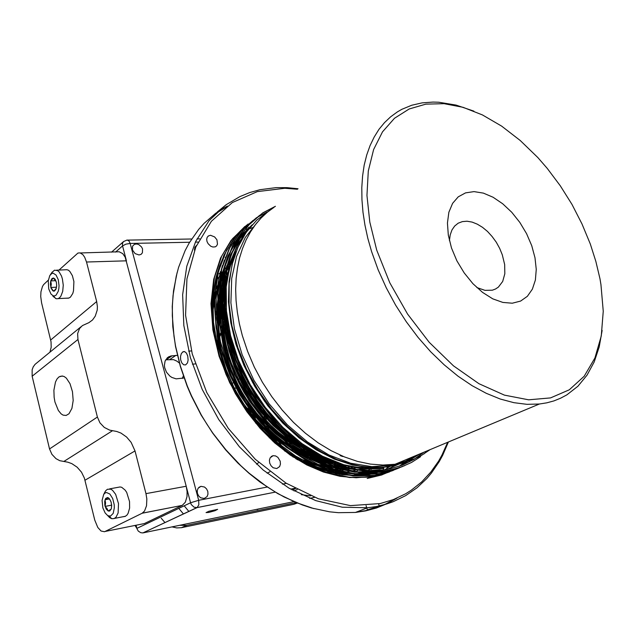 <?xml version="1.0" encoding="UTF-8"?>
<svg xmlns="http://www.w3.org/2000/svg" width="635" height="635" viewBox="0 0 635 635"><rect width="100%" height="100%" fill="white"/><g stroke="black" fill="none" stroke-linecap="round" stroke-linejoin="round"><path stroke-width="0.95" d="M80.264 252.968L119.142 251.817L122.753 253.603L125.174 257.183L186.23 486.275L187.111 491.506L186.992 496.602L185.341 502.174L182.245 505.412L142.137 513.199L104.529 531.709L101.076 530.979L97.774 527.423L94.813 520.144L84.407 478.084L81.502 472.186L77.192 467.241L71.834 463.661L67.897 462.193L59.769 460.653L55.983 458.597L51.927 454.342L49.57 448.969L97.393 417.06L77.946 339.495L32.163 376.269L49.57 448.969M142.137 513.199L144.526 510.984L146.494 505.801L146.828 498.983L145.947 493.609L186.23 486.275M97.393 417.06L99.949 422.815L104.267 427.418L109.672 430.157L116.784 431.467L120.928 433.102L126.587 437.007L131.167 442.341L134.985 450.898L145.947 493.609M126.484 260.81L86.535 262.041L96.671 301.554L97.409 306.729L97.226 310.078L95.29 316.174L92.527 319.929L88.924 322.667L82.431 325.58L79.494 328.557L77.597 333.645L77.946 339.495M182.229 505.412L144.359 523.565L105.339 531.416M49.943 352.163L51.189 347.178L51.038 341.828L41.561 302.855L40.727 296.497L40.989 291.767L42.481 286.488L43.632 284.583L48.339 280.083M32.163 376.269L32.131 369.705L33.266 366.784L35.1 364.339L80.994 326.755M59.063 270.073L77.914 253.024L80.058 252.913L82.868 254.651L84.709 257.246L86.535 262.041M54.951 401.955L58.341 410.472L61.111 413.837L63.111 415.123L66.127 415.457L68.985 413.758L71.89 408.416L73.152 400.558L72.493 391.739L70.048 383.723L66.318 378.111L64.198 376.571L62.047 375.976L58.912 376.968L56.991 379.016L55.459 382.032L53.864 390.223L54.102 397.296L54.951 401.955M66.913 298.188L68.691 298.172L70.429 297.172L72.771 293.481L73.541 290.862L73.866 281.527L72.39 275.646L69.882 271.423L68.382 270.208L66.834 269.677L56.547 270.161M52.967 296.331L56.293 298.791L58.015 298.704L59.619 297.744L60.889 296.172L62.698 291.386L63.246 285.218L62.42 278.892L61.531 276.066L59.031 271.812L57.547 270.589L54.483 270.232L51.665 272.828M50.935 293.981L53.157 295.799L54.634 295.918L56.039 295.196L58.214 291.497L58.817 288.782L59.031 285.75L58.229 279.662L56.063 275.019L53.173 273.185L51.721 273.51L49.792 275.574L48.236 280.876L48.736 288.925L50.935 293.981M56.213 281.694L53.427 278.019L50.744 280.916L51.252 284.162L50.84 287.457L53.61 291.147L54.396 291.06L55.896 289.417L56.666 286.028L56.436 282.615L55.309 279.543L53.697 278.074L52.07 278.479L50.744 280.916L50.379 284.123L51.117 288.298L52.903 290.87L54.332 290.639L56.309 288.282M55.824 280.702L50.744 280.916M56.539 287.195L50.84 287.457M123.301 516.715L125.174 516.43L126.929 515.144L128.143 513.326L129.588 508.079L129.508 501.594L126.643 492.371L125.127 490.053L121.714 487.291L119.983 486.966L109.609 488.902M107.688 515.636L109.72 517.7L111.855 518.739L114.181 518.581L115.991 517.255L118.086 513.024L118.531 503.626L115.673 494.332L112.514 490.268L110.776 489.204L107.442 489.283L105.783 490.641L104.378 493.093M105.148 513.032L107.791 515.691L110.53 516.072L113.157 513.382L114.316 508.016L114.213 504.801L112.681 498.523L109.815 493.99L106.482 492.53L104.942 493.109L103.656 494.522L102.06 500.451L102.902 507.929L105.148 513.032M111.196 502.317L110.085 499.888L108.077 497.681L105.037 499.737L105.529 502.976L105.093 506.389L107.093 508.619L108.18 511.032L109.72 511.04L111.292 508.889L111.696 505.627L111.077 501.928L109.418 498.721L107.553 497.538L105.68 498.459L104.672 501.428L104.854 505.397L106.18 509.016L108.18 511.032L111.244 509.016L111.657 504.865M109.363 498.959L105.037 499.737M111.673 505.174L105.093 506.389M196.509 245.451L194.85 247.285L194.508 250.222M258.802 462.502L256.516 464.217M273.121 455.66L270.185 457.732L269.407 460.24L269.716 463.129L271.05 465.812L273.145 467.781L276.796 468.582L279.662 466.582L280.464 464.082L280.186 461.193L277.908 457.375L275.582 455.906L273.121 455.66M210.526 235.291L208.494 235.863L207.161 237.339L206.685 239.292L207.01 241.522L208.097 243.713L210.756 246.213L212.852 247.015L215.265 246.832L216.638 245.888L217.519 244.197L216.924 239.808L214.646 236.903L210.526 235.291M297.41 189.246L284.805 188.309L257.302 191.603L232.339 202.605L211.36 221.266L195.802 247.055L186.912 278.924L185.595 315.254L192.278 353.917L206.772 392.478L228.243 428.379L255.278 459.248L286.028 483.156L318.429 498.8L350.441 505.579L380.222 503.563L393.422 499.578L405.59 493.776L411.25 490.228L421.664 481.933L430.8 472.162L438.594 461.073L441.976 455.081L447.667 442.317M385.667 472.369L371.435 476.401L356.124 477.742L340.05 476.298L323.437 472.027L306.84 464.987L290.393 455.176L274.709 442.889L260.08 428.308L246.84 411.726L235.466 393.716L226.092 374.452L219.059 354.719L214.455 334.772L212.392 315.071L212.392 301.839L213.074 293.314L216.035 277.154L219.591 265.962L222.567 258.993M246.396 229.441L250.19 227.132M390.152 466.273L384.826 469.757M382.389 471.146L379.976 472.4M355.973 512.183L365.379 510.707L375.452 508.024L385.58 504.039L395.026 498.935M225.6 207.383L215.209 213.987M177.086 272.701L173.498 290.933L172.244 306.435L172.791 326.668L175.49 346.408L180.3 366.371L187.182 386.231L191.365 396.002L201.136 415.028L212.638 433.086L225.655 449.858L237.911 463.042L248.801 473.083L260.144 482.108L277.781 493.601L295.839 502.483L313.96 508.643M298.061 188.738L286.956 187.635L275.987 187.635L259.969 189.738L249.706 192.58L239.855 196.588L226.068 204.764L209.105 220.655L195.77 241.348L186.769 266.295L182.658 294.703L183.817 325.517L190.365 357.513L202.16 389.326L218.734 419.537L239.379 446.818L263.16 469.987L288.988 488.14L315.73 500.634L342.249 507.167L367.53 507.746L376.198 506.532L386.493 504.015L393.16 501.698L405.654 495.641L416.949 487.815L426.934 478.377L431.411 473.099L439.293 461.542L442.69 455.303L448.366 442.023M216.011 213.035L204.065 223.353L198.668 229.378L189.174 243.062L185.142 250.682L178.61 267.367L176.173 276.368L173.03 295.497L172.363 305.546L172.315 315.849L173.974 336.217L175.593 346.162L180.419 366.173L187.317 386.064L191.508 395.859L201.295 414.933L206.859 424.124L212.82 433.03L225.869 449.834L240.855 465.677L249.11 473.154L266.351 486.346L275.249 492.006L284.258 497.014L302.458 505.008L311.563 507.976L329.557 511.818L338.36 512.691L355.409 512.405L365.728 510.842L376.452 507.96L387.128 503.642L397.042 498.086M227.33 206.065L216.686 212.55M377.42 506.659L379.405 506.42L374.602 508.23L367.26 509.913L377.42 506.659M187.754 355.997L188.158 360.037L187.508 362.879L185.682 364.895L183.69 364.768L181.856 362.95L180.681 359.807L180.53 356.552L181.277 353.703L182.721 351.917L184.682 351.663L186.484 353.171L187.754 355.997M248.396 227.679L248.88 227.465M249.047 227.393L249.706 227.108M249.968 226.989L250.492 226.774M231.783 383.699L234.315 382.079M238.419 379.452L239.474 378.77M240.197 378.309L240.935 377.841M226.012 324.866L225.481 325.707M224.179 327.906L223.623 328.898M222.766 330.478L222.099 331.756M221.432 333.113L221.218 333.542M221.004 333.994L219.535 337.28M218.877 338.86L217.94 341.281M217.749 341.805L217.122 343.551M225.925 324.048L225.409 324.826M223.869 327.303L223.528 327.874M222.647 329.414L221.909 330.756M220.853 332.788L219.345 335.939M218.488 337.883L216.797 342.13M224.584 289.314L223.409 285.194M222.163 280.789L221.742 279.321M221.686 279.122L221.48 278.392M218.996 269.629L218.813 268.986M358.37 467.431L356.822 467.733M355.243 468.027L352.385 468.574M351.361 468.773L350.591 468.924M349.067 469.209L344.551 470.075M343.067 470.36L338.669 471.202M337.225 471.48L334.177 472.059M332.764 472.329L328.708 473.107M225.028 301.474L225.766 316.722L227.536 329.224L231.196 345.035L235.902 359.378L241.856 373.499L248.983 387.191L257.199 400.288L266.382 412.591L276.408 423.958L287.131 434.221L298.41 443.27L310.086 450.985L322.001 457.287L333.994 462.129L345.916 465.455L357.624 467.273L368.991 467.614L358.505 469.638M355.433 470.233L350.623 471.162M346.075 472.623L349.059 471.464L344.424 472.353M342.908 472.646L333.978 474.369M333.375 472.408L336.121 471.21M337.034 470.813L337.788 470.487L337.28 468.947M233.974 387.937L237.617 388.374M244.356 390.446L246.213 391.311M247.658 392.081L249.444 393.144M268.121 430.268L269.661 435.475M269.462 436.769L269.264 437.848M263.088 412.591L263.485 413.964M264.057 415.981L264.97 419.203M265.7 421.767L266.343 424.029M266.867 425.855L267.454 427.934M272.407 440.809L272.963 440.325M240.951 377.873L240.22 378.341M239.49 378.809L238.435 379.484M234.331 382.111L231.799 383.738M293.878 501.65L142.907 532.884L140.716 532.702L138.303 531.074L137.065 528.963L136.088 525.232M208.74 512.461L215.003 510.731L217.646 509.381L208.939 511.27L206.089 512.596L208.74 512.461M314.508 497.38L309.761 498.364M216.718 275.915L217.702 274.725M220.416 271.701L221.282 270.796M223.925 268.264L224.734 267.541M227.29 265.406L229.711 263.581M216.67 276.09L217.67 274.868M220.385 271.804L221.258 270.883M223.909 268.319L224.719 267.581M226.449 266.097L229.743 263.549L226.377 266.343M349.171 466.812L347.52 467.471L349.163 466.812M346.115 467.979L347.043 467.654L346.146 467.987M345.083 468.36L341.662 469.432M340.447 469.765L337.764 470.408M306.205 449.104L293.426 441.603M282.504 433.499L270.843 422.846L260.001 410.678L250.301 397.312L245.967 390.287L241.998 383.119L235.26 368.514L230.164 353.909L226.624 339.304M224.703 325.596L224.203 315.008L224.592 304.657M322.818 457.668L309.69 452.874M303.093 449.707L287.647 440.214L272.637 427.847M226.87 350.782L223.202 331.843L222.218 312.952M222.623 305.538L225.266 289.544M329.581 460.819L320.04 458.533M315.349 457.017L305.983 453.247L296.68 448.477M287.972 443.039L273.447 431.681L259.842 417.909L247.729 402.185L242.395 393.787L237.601 385.159L229.751 367.546L224.298 349.996L221.059 332.216M220.194 319.191L220.488 308.618L221.718 298.418M222.679 293.513L225.941 282.162M335.732 462.955L327.208 461.804M323.612 461.058L310.182 456.97M304.459 454.589L292.235 448.223L280.051 439.992M266.787 428.601L254.23 414.925L246.666 404.876L239.887 394.279L231.37 377.746L226.878 366.57L223.361 355.473M219.654 338.098L218.273 323.501L218.559 309.221M219.25 302.966L222.202 289.052M223.306 285.504L226.695 276.931M340.082 464.233L336.542 464.145M336.479 464.145L332.391 463.852M329.501 463.526L319.135 461.526M314.92 460.359L298.648 453.93M291.37 450.04L280.194 442.77L271.955 436.316L261.398 426.474L253.936 418.251M226.322 371.792L222.909 362.085L219.456 349.202L217.194 336.121L216.344 326.295M216.321 314.642L217.853 300.728M219.607 292.735L221.678 285.94M224.052 279.876L227.386 273.121M212.836 311.38L215.416 296.624L219.94 283.226M221.051 280.749L224.33 274.518M225.393 272.756L228.489 268.184M229.489 266.859L230.092 266.081M343.249 466.519L341.328 466.749M339.55 466.923L333.573 467.169M331.319 467.146L323.525 466.574M320.492 466.146L309.515 463.717M301.165 460.931L295.735 458.684M212.987 300.022L215.011 292.648M216.217 289.115L219.131 282.146M221.742 277.09L223.218 274.582M225.917 270.502L228.886 266.613M229.846 265.47L230.576 264.636M338.169 469.186L333.2 469.789M331.367 469.932L317.738 469.582M215.098 282.948L218.257 277.574M219.281 276.034L222.25 271.986M223.218 270.804L226.012 267.613M226.925 266.66L229.584 264.073M230.457 263.295L231.315 262.541M345.035 468.352L341.582 469.408M340.352 469.741L337.749 470.352M308.427 450.477L295.974 443.571M285.909 436.547L273.034 425.426L261.056 412.448L255.532 405.376L245.65 390.35L241.356 382.532L234.188 366.625L228.965 350.758L225.552 334.764M224.195 322.35L223.972 312.174L224.584 302.252M324.033 458.216L311.229 453.779M304.935 450.913L290.774 442.698L276.844 432.03M258.596 413.226L249.928 401.661L244.102 392.517L238.911 383.088L233.069 370.292M225.179 344.988L222.48 327.755L222.044 310.713M222.567 303.72L225.338 288.465M330.478 461.161L321.072 459.034M316.548 457.652L307.594 454.215L298.736 449.897M290.552 445.064L275.161 433.562L260.691 419.314L254.016 411.321L242.181 394.025L237.141 384.929L229.005 366.371L223.496 347.885L220.472 329.12M219.932 316.659L220.416 306.657L221.75 297.029M222.742 292.338L226.036 281.408M336.359 463.153L327.946 462.113M313.547 458.78L324.453 461.439L311.491 457.692M306.006 455.517L294.537 449.842L283.043 442.524M271.137 433.022L261.064 423.196L251.722 412.25L239.506 394.224L229.902 375.11L225.092 362.228L221.536 349.44M218.853 334.185L217.94 320.604L218.496 307.372M219.258 301.442L222.282 288.115M223.401 284.694L226.782 276.392M340.535 464.352L336.979 464.304M336.875 464.296L332.938 464.05M330.121 463.756L320.04 461.947M315.968 460.875L300.355 455.009M293.457 451.501L276.431 440.293L269.319 434.411L260.199 425.648M222.79 362.672L218.011 343.368L215.995 323.826M216.202 312.587L217.853 299.537M219.678 291.719L221.742 285.25M224.147 279.289L227.465 272.717M228.544 270.875L228.767 270.518M344.829 465.717L342.202 466.011M341.781 466.042L339.447 466.209M337.439 466.288L330.589 466.177M327.97 465.979L318.706 464.614M315.008 463.796L301.141 459.295M295.18 456.676L284.448 450.882M212.796 309.674L215.511 295.505L220.027 282.638M221.139 280.233L224.409 274.161M225.465 272.439L228.544 267.962M229.537 266.66L230.164 265.867M343.432 466.582L341.559 466.82M339.812 466.995L333.939 467.289M331.732 467.281L324.112 466.796M321.159 466.415L310.507 464.193M302.3 461.581L297.053 459.51M213.05 298.902L215.067 291.894M216.313 288.393L219.194 281.678M221.821 276.709L223.274 274.28M225.981 270.264L228.933 266.454M229.886 265.327L230.624 264.493M338.344 469.233L328.478 470.162L318.294 469.789M337.502 469.884L335.193 470.337M333.605 470.559L326.342 471.122M322.897 471.138L322.096 471.122M342.146 456.001L340.154 455.716M297.609 443.325L285.766 435.189M273.471 424.569L264.954 415.655L257.024 405.94L246.547 390.207L238.046 373.65L233.577 362.466L230.084 351.369M226.624 335.272L225.409 324.818L225.052 314.468M313.396 453.334L303.276 448.786M296.291 444.929L288.528 439.912L278.352 432.062L270.954 425.355L261.604 415.425M232.418 366.236L229.164 356.616L225.901 343.813L224.219 334.073L223.107 321.088M223.091 313.007L224.687 297.521M323.207 458.2L314.285 455.525M309.348 453.644L299.49 449.016L289.584 443.174M280.146 436.388L267.986 425.664L256.683 413.258L246.61 399.502L242.133 392.255L238.061 384.842L231.227 369.76L226.187 354.695L222.822 339.55M221.401 327.843L221.043 316.365L221.774 305.205M222.52 299.91L225.393 287.703M326.898 460.47L321.929 459.446M318.151 458.47L304.014 453.334M297.966 450.421L284.599 442.357L271.518 432.086M254.937 414.853L248.388 406.337L240.554 394.319L235.434 384.969L229.679 372.277M309.118 457.303L300.506 453.771L291.925 449.374M284.162 444.587L269.637 433.411L256.032 419.759L243.935 404.122L238.625 395.756L233.863 387.144L226.123 369.586L220.805 352.1L217.749 334.351M217.059 322.612L217.964 306.721M219.297 298.871L221.321 290.981M224.322 282.623L226.56 277.765M342.313 464.995L339.908 465.288M339.654 465.312L337.233 465.518M335.359 465.63L329.073 465.638M326.7 465.511L318.5 464.526M315.309 463.931L303.752 460.748M299.014 458.994L290.044 454.938M212.788 306.411L216.551 291.902M324.215 470.448L337.368 469.059M336.217 468.852L336.113 470.575M343.233 456.47L341.82 456.295M325.112 459.034L316.444 456.692M311.856 455.097L302.855 451.255L293.862 446.445M285.607 441.119L271.748 430.022L258.786 416.679L247.253 401.558L242.165 393.502L237.585 385.231L230.053 368.356L224.758 351.544L221.536 334.518M220.583 322.429L220.71 312.182L221.71 302.26M222.552 297.418L225.528 286.091M331.279 461.447L323.477 460.169M319.913 459.343L306.745 454.993M301.196 452.549L289.552 446.214L277.971 438.166M265.652 427.395L253.579 414.131L246.301 404.408L239.776 394.176L231.553 378.214L227.203 367.435L223.766 356.719M220.194 340.527L218.71 326.588L218.757 312.888M219.313 306.776L221.917 293.005M222.933 289.457L226.116 280.805M332.423 462.772L328.644 462.399M325.755 461.994L315.452 459.748M311.301 458.494L295.481 451.85M288.512 447.961L278.09 440.968L270.439 434.84L260.612 425.585L253.659 417.901M226.354 371.856L223.155 362.736L219.885 350.631L218.13 341.424L216.781 329.097M216.598 318.23L217.884 304.205M219.377 296.704L221.401 289.512M223.504 283.774L225.369 279.551M340.05 465.455L337.741 465.685M335.931 465.812L329.867 465.923M327.589 465.836L319.746 465.058M316.714 464.558L305.824 461.859M298.061 459.081L292.767 456.779M212.828 304.03L214.781 296.251M215.781 293.1L218.686 285.679M346.012 466.034L344.368 466.638M344.019 466.765L342.821 467.162M341.693 467.519L338.074 468.511M336.209 468.94L334.613 469.257L335.534 470.432M216.305 277.527L217.408 276.034M219.202 273.78L221.091 271.589M223.774 268.788L224.631 267.954M230.561 262.93L231.402 262.311L230.561 262.93M346.321 468.027L347.162 467.685L346.337 468.035M342.13 469.535L345.337 468.424L342.186 469.551M341.058 469.908L337.463 470.916M334.002 470.67L333.677 471.749L332.502 470.257M216.249 277.765L217.368 276.225M219.162 273.939L221.067 271.709M223.75 268.867L224.615 268.018M226.37 266.39L229.735 263.565M340.995 469.892L337.36 470.892M334.613 469.257L334.042 470.027M405.622 461.804L396.478 464.963L386.905 466.947L370.332 467.662L352.608 465.09L334.351 459.129L316.278 449.937L299.061 437.896L282.805 423.116L267.764 405.67L254.611 386.151L243.888 365.355L235.942 344.138L230.791 322.921L228.441 301.752L229.052 281.432L232.553 262.755M383.08 468.543L363.379 469.067L342.241 464.971L320.723 456.208L299.99 443.214L280.654 426.45L262.953 405.94L247.967 382.643L236.514 357.878L228.989 332.946L225.322 307.919L225.75 283.869L230.188 262.08L238.141 243.523L249.237 228.306M379.285 470.13L375.571 470.583M363.426 470.908L343.09 467.876L322.167 460.407L301.736 448.794L282.615 433.594L264.835 414.75L249.317 392.938L236.911 369.276L228.163 345.075L223.068 320.794L221.758 296.87L224.322 274.558L230.481 254.897L239.705 238.49L251.881 225.163M375.968 471.519L354.862 472.178L332.692 467.59L310.261 457.93L288.877 443.762L269.01 425.418L251.238 403.177L236.744 378.285L226.354 352.322L220.234 326.287L218.464 300.498L221.186 276.487L228.052 255.548L238.442 238.355L252.206 224.798M397.82 464.51L387.223 469.376M381.46 471.226L371.785 473.265L360.736 474.139L349.091 473.551L337.026 471.432L324.739 467.765L312.452 462.59L300.379 455.993L288.742 448.127L277.606 439.063L266.867 428.689L256.731 417.116L247.412 404.535L239.085 391.16L231.91 377.253L225.989 363.077M395.859 465.042L387.485 469.328M383.08 471.075L368.07 474.821L355.735 475.702L342.678 474.774L329.16 471.94L315.468 467.201L301.895 460.637L288.758 452.414L276.249 442.706L264.247 431.387L252.968 418.576L242.713 404.519L233.72 389.525L226.195 373.959L220.258 358.188L215.932 342.463M250.539 226.457L251.008 226.163M423.807 452.279L413.853 459.494L402.749 465.01L390.636 468.709L384.246 469.836L370.911 470.63L357.1 469.424L342.916 466.217L335.693 463.844L316.055 454.335L297.339 441.515L279.733 425.561L263.541 406.559L249.571 385.239L238.458 362.585L230.576 339.646L225.862 316.619L224.441 293.934L226.417 272.574L231.584 253.428L239.498 237.109L250.007 223.48L262.898 212.781L275.392 206.28M402.9 466.384L392.811 470.011L382.191 472.226L360.616 472.543L337.471 467.479L314.087 457.033L291.894 441.849L271.272 422.204L253 398.526L238.339 372.221L228.1 345.027L222.377 317.754L221.313 291.028L224.996 266.478L232.942 245.459L244.554 228.386L259.628 215.321L244.15 228.703L232.537 245.769L224.592 266.779L220.909 291.322L221.964 318.04L227.679 345.297L237.911 372.475L252.563 398.772L270.827 422.434L291.433 442.071L313.619 457.24L336.994 467.685L360.132 472.75L383.278 472.194L393.946 469.733L402.661 466.479M399.256 467.884L390.565 471.122L379.928 473.575L356.814 474.139L333.708 469.106L310.388 458.708L288.258 443.603L267.716 424.045L249.515 400.471L234.918 374.269L224.742 347.186L219.067 320.016L218.051 293.37L221.758 268.899L229.711 247.928L241.324 230.894L256.389 217.837L267.168 212.034M395.462 469.448L385.318 473.115L374.65 475.361L353.139 475.726L330.073 470.741L306.8 460.423L284.718 445.389L264.231 425.918L246.094 402.447L231.553 376.357L221.424 349.361L215.789 322.278L214.805 295.712L218.543 271.304L226.512 250.38L238.133 233.37L253.198 220.321M408.964 460.327L402.447 465.13M397.089 468.344L384.477 473.773L370.943 476.901L349.79 477.329L327.12 472.583L304.213 462.653L282.424 448.127L262.191 429.331L244.134 406.567L229.489 381.119L219.059 354.632L213.019 328.057L211.431 301.792L214.447 277.384L221.671 256.167L232.481 238.76L246.713 225.092M405.035 462.042L399.296 466.288M395.137 468.884L381.698 474.988L367.189 478.449M269.01 210.891L256.603 220.289L246.158 232.442L237.863 247.325L232.124 264.446L229.124 283.607L229.052 304.221L231.965 325.763L237.863 347.726L246.578 369.284L257.993 390.065L271.613 409.146L287.242 426.299L304.348 440.888L322.334 452.453L336.796 459.383L351.123 464.185L360.513 466.201L369.76 467.289L383.215 467.177L392.605 465.796L402.368 463.05L411.536 459.049L419.918 453.898M384.032 468.146L364.617 468.686L343.789 464.741L322.564 456.255L302.046 443.619L282.892 427.315L265.263 407.337L250.182 384.556L238.474 360.204L230.584 335.605L226.425 310.888L226.235 286.933L229.973 264.993L237.244 246.07L247.587 230.457M380.23 469.733L369.118 470.583M356.211 469.813L336.233 465.201L316.087 456.501L296.712 444.127L278.598 428.45L261.874 409.44L247.467 387.882L236.093 364.839L228.155 341.479L223.615 318L222.615 294.981L225.227 273.51L231.18 254.54L239.99 238.609L251.555 225.528M374.833 471.535L357.41 471.916L338.86 468.717L319.889 461.875L301.308 451.612L283.797 438.388L267.327 422.148L252.46 403.225L239.919 382.397L230.219 360.593L223.583 338.701L219.932 316.69L219.448 295.212L222.139 275.201L227.774 257.405M398.312 464.368L386.921 469.424M380.706 471.289L372.713 472.877L355.362 473.607L336.812 470.757L317.794 464.225L299.093 454.215L281.456 441.198L264.866 425.148L249.857 406.352L237.141 385.58L227.274 363.768L220.504 341.844L216.749 319.778L216.17 298.228L218.813 278.098L224.417 260.191M396.351 464.915L387.525 469.321M382.834 471.099L368.998 474.432L351.703 475.178L333.216 472.369L314.262 465.899L295.632 455.978L278.066 443.063L261.549 427.141L246.586 408.48L233.918 387.842L224.076 366.157L217.313 344.345L213.543 322.397L212.939 300.926L215.535 280.853L221.083 262.961M249.928 228.703L252.365 227.608M390.747 464.764L388.168 466.757M404.582 465.717L395.295 468.868L385.564 470.837L363.966 471.146L340.781 466.05L317.349 455.557L295.092 440.309L274.415 420.584L256.08 396.819L241.356 370.411L231.061 343.122L225.29 315.762L224.195 288.949L227.862 264.343L235.791 243.268L247.404 226.179L262.485 213.098L274.979 206.597M397.121 468.789L387.731 471.995L377.888 474.004L356.346 474.337L333.248 469.313L309.936 458.922L287.814 443.825L267.272 424.275L249.079 400.709L234.498 374.531L224.322 347.456L218.654 320.294L217.638 293.664L221.353 269.2L229.314 248.237L240.927 231.203L256.397 217.837M393.351 470.344L383.992 473.543L374.198 475.551L353.155 475.964L330.605 471.265L307.792 461.431L286.052 447.024L265.851 428.395L247.761 405.813L232.997 380.524L222.377 354.124L216.098 327.66L214.209 301.419L216.884 276.939L223.766 255.54L234.22 237.934L248.087 223.988M389.596 471.892L380.254 475.083L370.475 477.099L349.472 477.536L326.962 472.877L304.197 463.098L282.519 448.77L262.374 430.22L244.348 407.741L229.64 382.556L219.075 356.251L212.844 329.882L210.995 303.728L213.685 279.313L220.583 257.969L231.037 240.395L244.904 226.457M423.974 453.922L427.49 450.739M420.497 456.708L411.559 462.415L401.772 466.804L391.239 469.805L382.381 471.146L372.07 471.511L357.799 470.098L346.805 467.59L335.693 463.844M257.302 222.25L245.269 237.53L236.569 256.476L231.664 278.519L230.894 302.895L234.418 328.684L242.181 354.846L253.936 380.286L269.2 403.931L287.33 424.783L307.53 442L328.946 454.954L350.671 463.225L371.864 466.654L391.739 465.288L405.384 461.264L417.671 454.843M225.512 319.254L228.195 338.741L233.791 359.013M298.26 443.754L286.441 435.094L275.201 424.99M177.395 355.37L170.767 355.973L167.489 357.648L165.124 360.982L164.394 365.363L164.695 367.728L166.56 372.308L169.831 376.063L171.839 377.436L176.149 378.873L184.079 378.015M204.248 498.491L207.105 496.546L207.962 494.157L207.764 491.419L206.542 488.886L204.549 487.037L200.946 486.307L198.104 488.228L197.231 490.593L197.414 493.316L198.604 495.864L200.581 497.729L204.248 498.491M138.994 254.952L141.034 254.373L142.423 252.817L142.518 248.936L141.502 246.959L139.001 244.713L137.025 243.999L134.556 244.205L132.548 246.126L132.501 250.007L135.12 253.587L138.994 254.952M182.285 378.444L183.356 375.936M179.364 363.061L176.927 361.117L173.538 359.632L165.719 359.775M310.618 495.84L301.331 494.657M332.74 472.25L332.407 470.225M225.576 257.08L225.171 257.302M222.337 265.613L222.48 266.24M277.598 440.841L271.391 435.245L269.51 431.403M268.97 429.514L268.343 427.315M267.835 425.521L267.264 423.513M266.502 420.846L265.62 417.743M265.057 415.774L264.731 414.623M278.686 442L282.329 446.54M284.313 449.604L285.107 450.985M326.485 472.488L332.47 471.345M342.551 469.432L346.48 468.678M347.972 468.392L349.036 468.193M349.869 468.035L352.512 467.527M354.052 467.241L354.83 467.09M256.103 420.759L254.818 416.504L252.532 412.623L249.46 409.48L245.531 406.964M256.349 423.585L256.326 422.68M255.587 423.1L255.619 421.807M255.468 420.124L254.452 416.592L252.532 413.274L249.912 410.599L246.84 408.837M255.302 418.56L251.92 412.274L249.753 410.194L246.459 408.297M347.226 473.98L342.336 474.726M178.792 508.349L183.459 513.969M184.166 505.785L188.857 511.445M161.203 518.231L165.029 522.581M172.022 526.859L176.752 527.947L181.467 527.717L293.902 504.246L297.283 503.071M179.626 525.288L186.563 525.415L296.18 502.618M256.476 509.389L262.303 508.183M257.159 509.627L258.858 508.897L257.159 509.627M476.861 287.607L484.95 290.378L492.331 290.195L495.562 289.004L498.388 287.115L502.65 281.456L504.785 273.733L504.658 264.589L502.317 254.786L499.658 248.348L496.221 242.189L492.125 236.506L487.497 231.489L482.505 227.322L477.314 224.147L472.107 222.091L467.058 221.226L462.351 221.607L458.168 223.226L454.66 226.036L451.961 229.965L450.183 234.863L449.413 240.57M531.709 245.658L534.987 257.731L536.242 269.367L535.376 280.011L532.4 289.155L527.407 296.323L520.605 301.101L512.286 303.197L502.856 302.443L492.792 298.815L482.616 292.457L472.884 283.67L464.145 272.915L456.89 260.787L451.525 247.952L448.318 235.125L447.445 223.004L448.897 212.241L452.572 203.375L458.224 196.818L465.518 192.865L474.067 191.643L483.418 193.151L493.109 197.263L502.69 203.74L511.723 212.249L519.803 222.393L526.566 233.696L531.709 245.658M473.869 111.149L456.12 105.061L438.745 102.243L433.102 102.06L422.132 102.878L411.694 105.291L401.907 109.323L397.312 111.95L390.604 116.816L384.469 122.642L378.96 129.405L374.134 137.081L370.03 145.637L366.705 155.027L364.196 165.195L362.545 176.078L361.775 187.603L361.91 199.684L362.966 212.233L364.942 225.163L367.84 238.363L371.642 251.722L378.166 269.812L386.207 287.703L395.645 305.133L406.337 321.81L418.116 337.471L430.792 351.893L444.159 364.847L458.01 376.166L472.115 385.691L486.259 393.327L500.253 398.994L513.882 402.661L526.979 404.336L539.369 404.035L546.822 402.852L553.903 400.915L560.57 398.248L566.817 394.891L577.921 386.199L587.081 375.102L594.185 361.91L599.202 346.924L602.107 330.454M590.296 243.975L582.001 223.909L571.937 204.406L560.276 185.785L547.203 168.354L537.805 157.543L520.248 140.454L501.642 126.111L482.417 114.951L463.034 107.355L444 103.664L425.855 104.14L409.17 108.982L394.526 118.245L382.5 131.858L373.61 149.574L368.324 170.966L366.982 195.413L369.784 222.115L376.738 250.095L389.803 282.829L407.606 314.103L429.212 342.257L453.438 365.816L478.957 383.667L504.444 395.097L528.661 399.804L550.545 397.899L569.254 389.811L584.16 376.222L594.892 357.965L601.266 335.971L603.25 311.206L600.972 284.623L599.972 278.868L595.892 261.445L590.296 243.975M274.002 207.351L267.303 212.257L261.112 217.988L255.484 224.52L250.476 231.831L246.126 239.879L242.475 248.618L239.578 258L237.466 267.962L236.156 278.424L235.688 289.33L236.069 300.593L237.307 312.118L239.403 323.826L242.34 335.621L247.626 351.496L254.357 367.117L262.438 382.238L271.748 396.621L282.146 410.059L293.465 422.346L305.538 433.308L318.167 442.801L331.16 450.699L344.329 456.914L357.481 461.399L370.427 464.114L383 465.066L395.041 464.288L403.368 462.669L413.822 459.176L421.124 455.612L430.07 449.659M134.985 450.898L85.019 480.179M50.673 340.027L96.671 301.554M112.522 430.681L63.833 461.526M189.659 242.245L130.151 243.427L128.992 240.99L127.079 240.062L123.428 241.61L122.388 243.673L122.515 245.904L115.53 252.079M186.468 487.251L190.571 502.729L136.882 528.368M267.208 487.069L198.66 500.285L198.85 504.809L197.064 507.603L194.096 507.167L191.333 504.563L190.571 502.729L198.66 500.285L130.151 243.427L125.873 244.189L122.515 245.904L126.238 259.945M275.288 492.149L197.088 507.595L143.058 532.852M292.203 489.958L295.346 488.585M294.799 488.283L290.687 489.109L294.815 488.299M344.63 473.265L345.154 473.019L344.607 473.258M136.85 528.241L135.128 525.423M356.187 471.813L357.553 470.479L356.132 471.813M198.072 242.078L195.389 242.126M282.44 484.132L286.377 483.37M175.903 355.394L170.093 359.339M172.053 355.751L166.259 359.704M236.657 244.912L237.736 244.245L236.657 244.912M238.442 243.816L239.911 242.967L238.442 243.824M367.816 470.535L372.586 467.749L367.8 470.527M366.474 471.21L364.474 472.178M363.601 472.575L360.799 473.75M359.791 474.147L355.505 475.615L359.854 474.147M374.634 467.487L370.959 469.392M366.776 471.233L354.163 475.02M294.021 490.95L297.196 489.569M383.326 467.376L383.707 469.59M387.112 466.86L387.064 467.281M233.037 330.708L235.839 342.035L242.999 362.577L252.659 382.484L264.549 401.209L278.352 418.243L293.672 433.11L310.063 445.445L327.073 454.962M235.617 252.905L230.569 265.359L227.092 279.059M230.918 245.237L237.085 240.141M237.839 239.593L242.641 236.426M243.284 236.045L244.078 235.585M221.885 266.93L222.401 266.541M269.645 431.887L268.716 432.364M272.859 436.666L271.589 437.309M186.769 525.367L181.658 527.677M296.982 502.952L293.902 504.246M62.801 376.071L59.984 376.357M182.301 505.381L142.208 513.159M68.985 298.077L58.182 298.648M53.157 295.799L55.777 298.64M50.403 274.661L52.292 271.923M54.951 279.44L54.666 278.709M125.468 516.295L114.546 518.414M108.902 516.136L111.855 518.739M103.656 494.522L105.212 491.434M109.037 498.61L108.799 498.118M207.947 236.284L208.359 235.95M267.065 473.154L269.883 471.829M271.153 456.581L272.986 455.684M355.409 512.405L367.53 507.746M217.297 211.971L226.068 204.764M366.062 505.619L366.72 507.817M366.784 508.032L367.316 509.818M378.651 503.896L379.254 505.912M191.484 350.925L188.651 351.187M184.372 351.584L183.15 351.695M195.278 363.918L192.405 364.212M123.468 241.578L111.538 252.182M275.272 492.141L196.906 507.627L142.883 532.884M347.329 472.099L346.099 472.631M136.914 528.479L135.009 525.447M386.905 466.947L387.517 466.685M371.785 473.265L372.713 472.877M368.07 474.821L368.998 474.432M262.882 212.788L262.477 213.106M382.159 472.234L381.683 472.432M378.365 473.805L377.896 474.004M374.61 475.369L374.142 475.559M370.872 476.917L370.411 477.107M167.243 357.862L169.164 356.552M198.898 487.323L200.946 486.307M240.355 242.094L238.697 243.356M366.498 471.218L364.514 472.178M363.649 472.575L360.863 473.75M292.267 489.998L295.418 488.625M199.715 238.831L197.025 238.879M191.675 238.974L127.738 240.109M236.045 251.762L231.545 261.922L228.116 272.971M225.298 288.981L224.599 300.538L225.234 316.555L227.679 333.034L230.695 345.519L235.402 359.87L241.363 373.991L248.507 387.691L256.738 400.772L265.954 413.067L276.019 424.41L286.798 434.65L298.132 443.667L309.88 451.342L321.881 457.605L333.97 462.383L346.004 465.653L357.822 467.392L369.284 467.606M337.947 467.678L338.487 467.439M340.296 473.146L339.288 474.242M342.622 472.702L346.559 473.805M181.419 527.725L186.531 525.415M395.041 464.288L539.369 404.035"/></g></svg>
